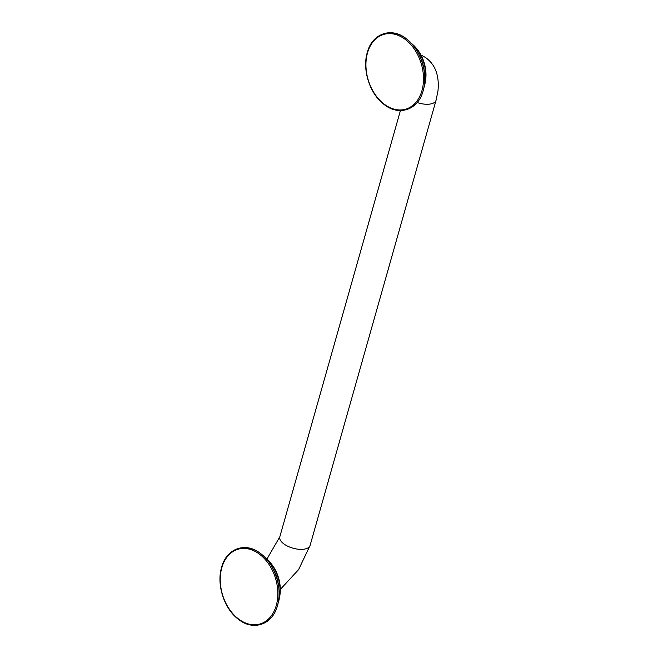 <?xml version="1.0" encoding="UTF-8"?>
<svg xmlns="http://www.w3.org/2000/svg" width="658" height="658" viewBox="0 0 658 658"><rect width="100%" height="100%" fill="white"/><g stroke="black" fill="none" stroke-linecap="round" stroke-linejoin="round"><path stroke-width="0.99" d="M425.463 81.189C427.182 68.374 423.842 57.049 415.461 47.212A31.025 22.092 73.6 0 1 425.463 81.189L425.183 82.809A33.616 23.935 73.6 0 1 424.394 86.264M415.461 47.212L414.343 46.002A33.616 23.935 73.6 0 1 425.183 82.809L423.826 88.073M418.628 53.792A33.928 24.157 73.6 0 1 424.558 73.943M374.534 40.08A39.464 28.097 73.6 0 1 410.798 42.786A39.464 28.097 73.6 0 1 423.184 90.656M367.501 52.887A38.962 27.743 73.6 0 1 404.111 38.6A38.962 27.743 73.6 0 1 421.942 90.672A38.962 27.743 73.6 0 1 385.333 104.959A38.962 27.743 73.6 0 1 367.501 52.887M420.947 54.976L425.652 57.591C435.415 64.657 439.511 75.826 437.948 91.092L436.048 100.312A15.743 7.32 -164.2 0 1 417.156 102.525M436.048 100.312L310.099 545.416A15.743 7.32 -164.2 0 1 299.99 549.356A15.743 7.32 -164.2 0 1 284.346 544.256A15.743 7.32 -164.2 0 1 279.806 536.846L400.426 110.569M279.782 596.008C281.501 583.202 278.161 571.876 269.78 562.039A31.025 22.092 73.6 0 1 279.782 596.008L279.502 597.637A33.616 23.935 73.6 0 1 278.712 601.091M269.78 562.039L268.661 560.83A33.616 23.935 73.6 0 1 279.502 597.637L278.153 602.901M272.947 568.619A33.928 24.157 73.6 0 1 278.877 588.77M228.852 554.9A39.464 28.097 73.6 0 1 265.116 557.606A39.464 28.097 73.6 0 1 277.503 605.483M221.82 567.714A38.962 27.743 73.6 0 1 258.43 553.427A38.962 27.743 73.6 0 1 276.261 605.5A38.962 27.743 73.6 0 1 239.652 619.787A38.962 27.743 73.6 0 1 221.82 567.714M410.353 42.309L414.343 46.002M423.176 90.73C428.416 73.581 420.668 49.399 406.562 38.937C391.617 26.616 372.107 33.385 367.279 52.533C362.04 69.674 369.796 93.864 383.894 104.318C398.838 116.639 418.348 109.878 423.176 90.73M266.918 559.07L279.806 536.846M264.672 557.137L268.661 560.83M277.495 605.557C282.734 588.408 274.986 564.227 260.881 553.765C245.936 541.444 226.426 548.204 221.598 567.361C216.359 584.501 224.115 608.683 238.212 619.145C253.157 631.466 272.667 624.705 277.495 605.557M280.316 589.412L298.6 569.622L310.099 545.416"/></g></svg>
